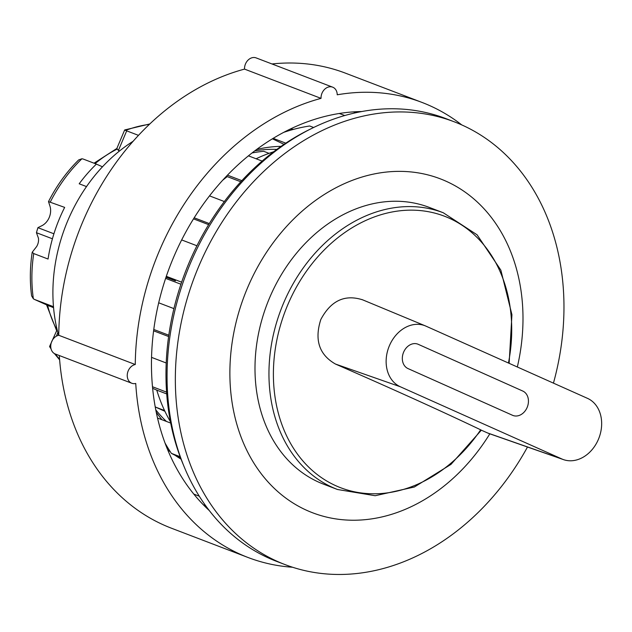 <?xml version="1.0" encoding="UTF-8"?>
<svg xmlns="http://www.w3.org/2000/svg" width="632" height="632" viewBox="0 0 632 632"><rect width="100%" height="100%" fill="white"/><g stroke="black" fill="none" stroke-linecap="round" stroke-linejoin="round"><path stroke-width="0.95" d="M337.496 489.492L323.537 484.159A148.133 117.046 110.9 0 1 267.107 303.992A148.133 117.046 110.9 0 1 429.341 207.43L443.301 212.771A148.133 117.046 110.9 0 0 281.066 309.332A148.133 117.046 110.9 0 0 337.496 489.492L375.179 495.717L414.339 487.019L450.964 464.394L481.355 430.187L487.509 432.936A35.155 27.784 110.9 0 0 489.215 433.615L563.467 459.614A32.919 26.007 110.9 0 0 598.844 438.276A32.919 26.007 110.9 0 0 587.484 398.35L425.921 326.128A32.919 26.007 110.9 0 0 425.415 325.907A32.919 26.007 110.9 0 0 389.225 346.139A32.919 26.007 110.9 0 0 400.309 386.752L561.872 458.974A32.919 26.007 110.9 0 0 563.467 459.614M52.424 238.793L36.435 232.695L37.928 227.646L42.075 225.616A14.481 11.447 110.9 0 0 49.975 206.158L48.506 201.608L64.662 207.391A136.607 107.946 110.9 0 0 48.056 259.041L33.733 253.566L32.208 252.255L36.648 246.535A10.531 8.327 110.9 0 0 38.449 238.201L36.443 232.687A134.964 106.642 -69.1 0 1 37.92 227.678L53.918 233.793M481.339 430.187L480.683 429.823A491.862 19.932 -157.7 0 0 335.474 364.048C319.168 354.742 314.286 339.89 320.811 319.516C330.844 300.674 344.78 294.117 362.602 299.829M508.444 363.013A145.344 114.842 110.9 0 0 378.228 215.583A145.344 114.842 110.9 0 0 286.659 435.938A145.344 114.842 110.9 0 0 480.683 429.823M269.066 153.347L263.726 151.309A151.419 119.645 110.9 0 0 252.042 152.968M155.124 406.447A151.419 119.645 110.9 0 0 155.662 407.15L164.905 411.282M155.662 407.15L164.557 410.547M131.811 383.253A9.875 7.805 110.9 0 1 127.435 373.417A9.875 7.805 110.9 0 1 135.264 364.53L58.752 335.276A9.875 7.805 110.9 0 0 50.931 344.163A9.875 7.805 110.9 0 0 55.3 353.999L131.811 383.253A9.875 7.805 110.9 0 0 135.738 383.458A243.589 192.476 -69.1 0 0 247.981 557.471L171.47 528.218A243.589 192.476 -69.1 0 1 59.313 355.532M332.653 87.161L256.142 57.907A9.875 7.805 110.9 0 0 244.529 69.109L321.04 98.363A9.875 7.805 -69.1 0 1 332.653 87.161A9.875 7.805 -69.1 0 1 337.227 94.792A243.589 192.476 -69.1 0 1 421.971 102.416A243.589 192.476 -69.1 0 1 461.731 124.899M292.6 567.252A243.589 192.476 -69.1 0 1 247.981 557.471M271.981 63.958A243.589 192.476 -69.1 0 1 345.459 73.162L421.971 102.416M135.264 364.53A243.589 192.476 -69.1 0 1 321.04 98.363M58.752 335.276A243.589 192.476 -69.1 0 1 244.529 69.109M256.655 149.452A159.651 126.147 -69.1 0 1 258.401 149.057A159.651 126.147 -69.1 0 1 281.058 146.363M161.974 419.735A159.651 126.147 -69.1 0 1 156.222 412.143M339.266 113.484A203.765 161.002 -69.1 0 1 344.748 115.553M199.23 496.167A203.765 161.002 -69.1 0 1 193.755 494.042M209.255 510.53A223.839 176.873 -69.1 0 1 163.388 285.395A223.839 176.873 -69.1 0 1 329.604 115.324A223.839 176.873 -69.1 0 1 361.804 111.54M58.586 335.308A151.419 119.645 -69.1 0 1 133.162 141.244M183.248 464.559A233.714 184.67 -69.1 0 1 311.766 128.438M181.637 282.172L166.319 276.318M196.931 245.769L181.668 239.931M166.192 276.697L175.451 280.837L166.011 277.227M53.57 307.729L34.318 299.363M53.483 306.702L34.523 299.45L33.362 298.802L31.6 295.855C29.736 281.627 29.941 267.091 32.208 252.255M86.521 186.59L79.19 183.786A136.607 107.946 -69.1 0 1 96.396 164.091L83.203 159.051L81.931 158.758L78.645 159.943C66.573 171.928 56.532 185.816 48.506 201.608M126.692 130.856L124.63 130.066L116.857 148.465L118.413 150.456L126.692 130.856L138.503 135.367M94.042 163.19L116.857 148.465M47.59 305.296A120.483 95.195 -69.1 0 0 56.975 330.023L49.612 346.431M49.612 346.439L50.576 347.102A136.607 107.946 -69.1 0 0 50.789 347.434M49.889 306.322L49.486 306.141M102.471 166.809L96.396 164.091M119.598 150.914L118.413 150.456M173.919 308.621L158.687 302.799M165.624 278.38L180.942 284.234M166.208 362.981L151.538 357.372M153.774 329.47L168.791 335.213M153.6 330.812L168.61 336.548M170.672 423.061L157.518 418.036M152.47 386.737L166.572 392.132M170.411 421.71A171.169 135.256 -69.1 0 1 156.76 390.134L152.62 388.285M156.76 390.134L166.706 393.941M194.198 217.795L209.303 223.57M193.518 218.87L208.639 224.652M224.352 201.545L209.524 195.873M227.465 175.151L241.851 180.657M222.701 180.231A171.169 135.256 -69.1 0 1 227.251 176.597L226.43 176.233M227.251 176.597L240.808 181.787M262.138 161.081L248.439 155.843M273.182 138.345L285.775 143.156M284.029 144.325L272.416 138.811M256.094 158.774A171.169 135.256 -69.1 0 1 273.609 151.791M313.654 127.506L309.68 125.989A198.827 157.099 -69.1 0 0 283.776 132.333M180.72 458.224L171.391 453.365A198.827 157.099 -69.1 0 1 164.999 442.985M171.391 453.365L180.152 456.715M489.824 433.829A178.761 141.252 -69.1 0 1 306.899 510.411A178.761 141.252 -69.1 0 1 242.759 300.066A178.761 141.252 -69.1 0 1 426.813 174.63A178.761 141.252 -69.1 0 1 517.332 366.995M527.491 447.014A237.008 187.277 -69.1 0 1 285.008 564.581A237.008 187.277 -69.1 0 1 277.456 561.453A237.008 187.277 -69.1 0 1 196.615 271.507A237.008 187.277 -69.1 0 1 454.297 121.826A237.008 187.277 -69.1 0 1 553.442 383.134M285.008 564.581L276.721 561.413A237.008 187.277 -69.1 0 1 269.169 558.285A237.008 187.277 -69.1 0 1 188.328 268.339A237.008 187.277 -69.1 0 1 446.002 118.65L454.297 121.826M561.872 458.974L487.509 432.936M400.309 386.752L335.474 364.048M418.234 344.314L522.775 391.05A13.169 10.404 -69.1 0 1 527.159 407.419A13.169 10.404 -69.1 0 1 512.536 415.295L407.996 368.567A13.169 10.404 -69.1 0 1 403.611 352.19A13.169 10.404 -69.1 0 1 418.234 344.314M254.751 150.882A153.07 120.949 -69.1 0 1 276.824 149.397M166.445 421.449A153.07 120.949 -69.1 0 1 155.756 409.812M290.151 129.118A177.426 140.193 -69.1 0 1 293.706 129.323M181.076 459.164A177.426 140.193 -69.1 0 1 175.451 455.538M170.387 451.856A177.426 140.193 -69.1 0 1 167.599 449.636M353.596 111.872A210.677 166.469 -69.1 0 1 355.571 112.804M205.447 505.426A210.677 166.469 -69.1 0 1 203.354 504.818M59.582 359.276A136.607 107.946 -69.1 0 1 55.347 354.015M33.362 298.802A136.607 107.946 -69.1 0 1 33.733 253.566M50.339 201.916A136.607 107.946 -69.1 0 1 81.931 158.758M125.752 130.35A136.607 107.946 -69.1 0 1 149.397 124.362M95.132 163.609A120.483 95.195 -69.1 0 1 116.991 149.168M56.343 336.185L57.86 332.598M509.139 363.329L511.928 314.681L500.852 270.148L477.089 234.812L443.301 212.771M425.415 325.907L362.01 299.568M56.461 330.22L46.555 304.837M59.629 359.861L54.447 353.596M51.05 348.864L49.636 346.715M124.765 129.931L149.831 123.951M49.683 306.236L34.302 299.355"/></g></svg>
